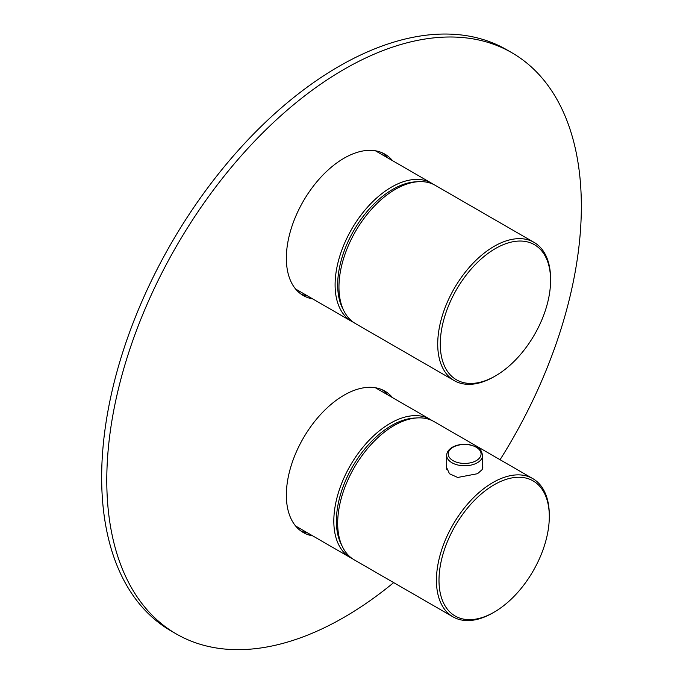 <?xml version="1.0" encoding="UTF-8"?>
<svg xmlns="http://www.w3.org/2000/svg" width="683" height="683" viewBox="0 0 683 683"><rect width="100%" height="100%" fill="white"/><g stroke="black" fill="none" stroke-linecap="round" stroke-linejoin="round"><path stroke-width="1.02" d="M312.72 535.873A81.627 47.127 -60 0 1 303.252 532.501A81.627 47.127 -60 0 1 293.417 459.104A81.627 47.127 -60 0 1 384.879 391.12A81.627 47.127 -60 0 1 392.529 397.634M307.589 532.911A81.627 47.127 -60 0 1 300.768 530.879M382.232 389.78A81.627 47.127 -60 0 1 387.398 394.672M500.067 459.719A335.566 193.741 120 0 0 581.344 206.334A335.566 193.741 120 0 0 511.849 52.719L506.718 49.757A335.566 193.741 120 0 0 248.134 139.656A335.566 193.741 120 0 0 101.656 477.357A335.566 193.741 120 0 0 171.151 630.981L176.282 633.944A335.566 193.741 120 0 0 393.681 582.616M300.768 293.912A81.627 47.127 120 0 0 307.589 295.944M387.398 157.705A81.627 47.127 120 0 0 382.232 152.813M511.849 52.719A335.566 193.741 120 0 0 253.256 142.619A335.566 193.741 120 0 0 106.787 480.32A335.566 193.741 120 0 0 176.282 633.944M392.529 160.667A81.627 47.127 120 0 0 384.879 154.153A81.627 47.127 120 0 0 309.476 191.471A81.627 47.127 120 0 0 293.417 286.04A81.627 47.127 120 0 0 303.252 295.534A81.627 47.127 120 0 0 312.72 298.906M446.691 465.021L446.417 467.121L449.491 473.763L457.687 477.46L477.537 473.703L482.138 469.622L482.881 467.121L482.608 465.601M492.87 612.89A79.809 46.077 -60 0 1 452.966 616.843A79.809 46.077 -60 0 1 440.731 552.889A79.809 46.077 -60 0 1 492.87 482.557A79.809 46.077 -60 0 1 532.774 478.604A79.809 46.077 -60 0 1 549.303 515.136L549.303 516.621A77.999 45.035 -60 0 1 541.909 552.726A77.999 45.035 -60 0 1 494.15 612.147L492.87 612.89L494.15 612.147A77.999 45.035 -60 0 1 438.998 580.302A77.999 45.035 -60 0 1 494.15 484.776A77.999 45.035 -60 0 1 549.303 516.621M452.966 616.843L354.204 559.821A79.809 46.077 -60 0 1 341.97 495.867A79.809 46.077 -60 0 1 394.108 425.535A79.809 46.077 -60 0 1 434.012 421.582L532.774 478.604M534.055 242.38L435.293 185.358A79.809 46.077 120 0 0 373.789 206.744A79.809 46.077 120 0 0 338.956 287.056A79.809 46.077 120 0 0 355.484 323.597L454.246 380.619A79.809 46.077 -60 0 1 437.718 344.078A79.809 46.077 120 0 1 465.934 271.356A79.809 46.077 120 0 1 534.055 242.38A79.809 46.077 120 0 1 550.583 278.912L550.583 280.397A77.999 45.035 -60 0 0 467.855 273.004A77.999 45.035 -60 0 0 440.279 344.078A77.999 45.035 120 0 0 495.431 375.923A77.999 45.035 120 0 0 550.583 280.397M495.431 375.923L494.15 376.657A79.809 46.077 -60 0 1 454.246 380.619M432.066 420.566L430.162 419.362A79.809 46.077 120 0 0 363.202 446.913A79.809 46.077 120 0 0 350.353 557.601L352.343 558.643M415.759 418.022A77.999 45.035 120 0 0 365.098 448.603A77.999 45.035 120 0 0 341.987 545.794M433.346 184.342L431.443 183.138A79.809 46.077 120 0 0 364.483 210.688A79.809 46.077 120 0 0 351.634 321.377L353.623 322.419M417.04 181.798A77.999 45.035 120 0 0 366.378 212.37A77.999 45.035 120 0 0 343.276 309.57M467.462 465.652A17.954 10.365 0 0 0 477.349 462.75A17.954 10.365 0 0 0 482.386 457.038A17.954 10.365 0 0 0 482.608 455.416C480.601 447.391 479.125 449.516 476.589 447.041L469.75 444.727C463.202 443.694 457.397 444.531 452.325 447.254C448.637 449.474 446.759 452.189 446.691 455.416A17.954 10.365 0 0 0 467.462 465.652M467.215 463.313A16.418 9.477 0 0 0 476.256 460.658A16.418 9.477 0 0 0 480.866 455.433A16.418 9.477 0 0 0 476.256 447.254A16.418 9.477 0 0 0 453.042 447.254A16.418 9.477 0 0 0 453.042 460.658A16.418 9.477 0 0 0 467.215 463.313M295.602 525.987L350.353 557.601M375.411 387.756L430.162 419.362M295.602 289.029L351.634 321.377M375.411 150.789L431.443 183.138M446.691 455.416L446.691 469.23M482.608 455.416L482.608 468.64"/></g></svg>
